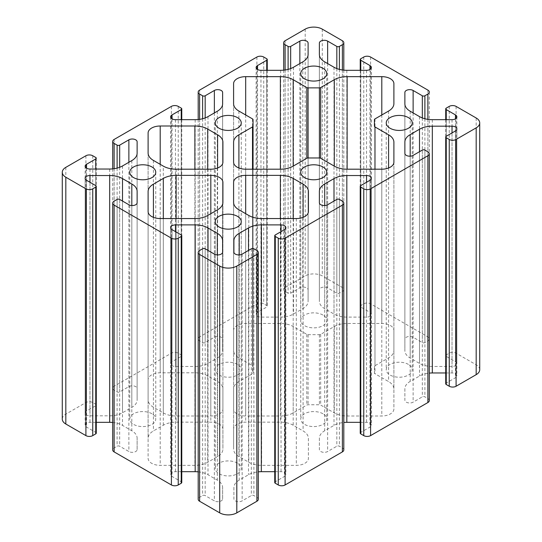 <?xml version="1.0" encoding="UTF-8"?>
<svg xmlns="http://www.w3.org/2000/svg" width="542" height="542" viewBox="0 0 542 542"><rect width="100%" height="100%" fill="white"/><g stroke="black" fill="none" stroke-linecap="round" stroke-linejoin="round"><path stroke-width="0.41" stroke-dasharray="2.71 2.03" d="M222.911 182.349L222.911 429.142A12.093 6.978 0 0 0 219.368 424.203A12.093 6.978 0 0 0 210.818 422.157L176.136 422.157A18.137 10.467 0 0 0 163.311 425.226L153.42 430.937A18.137 10.467 0 0 0 148.108 438.342L148.108 458.369A12.093 6.978 0 0 0 160.195 465.348L194.883 465.348A18.137 10.467 0 0 0 207.708 462.279L217.599 456.567A18.137 10.467 0 0 0 222.911 449.169L222.911 429.142M322.937 315.051A12.994 7.507 0 0 0 308.771 313.425A12.994 7.507 0 0 0 300.749 320.363A12.994 7.507 0 0 0 304.557 325.667A12.994 7.507 0 0 0 318.716 327.293A12.994 7.507 0 0 0 326.745 320.363A12.994 7.507 0 0 0 322.937 315.051M237.443 364.414A12.994 7.507 0 0 0 223.284 362.788A12.994 7.507 0 0 0 215.255 369.719A12.994 7.507 0 0 0 219.063 375.023A12.994 7.507 0 0 0 233.229 376.649A12.994 7.507 0 0 0 241.251 369.719A12.994 7.507 0 0 0 237.443 364.414M322.937 413.77A12.994 7.507 0 0 0 308.771 412.144A12.994 7.507 0 0 0 300.749 419.074A12.994 7.507 0 0 0 304.557 424.379A12.994 7.507 0 0 0 318.716 426.005A12.994 7.507 0 0 0 326.745 419.074A12.994 7.507 0 0 0 322.937 413.77M408.424 364.414A12.994 7.507 0 0 0 394.264 362.788A12.994 7.507 0 0 0 386.243 369.719A12.994 7.507 0 0 0 390.044 375.023A12.994 7.507 0 0 0 404.21 376.649A12.994 7.507 0 0 0 412.232 369.719A12.994 7.507 0 0 0 408.424 364.414M151.956 413.77A12.994 7.507 0 0 0 137.79 412.144A12.994 7.507 0 0 0 129.768 419.074A12.994 7.507 0 0 0 133.576 424.379A12.994 7.507 0 0 0 147.736 426.005A12.994 7.507 0 0 0 155.757 419.074A12.994 7.507 0 0 0 151.956 413.77M237.443 463.125A12.994 7.507 0 0 0 223.284 461.499A12.994 7.507 0 0 0 215.255 468.43A12.994 7.507 0 0 0 219.063 473.742A12.994 7.507 0 0 0 233.229 475.368A12.994 7.507 0 0 0 241.251 468.43A12.994 7.507 0 0 0 237.443 463.125M393.892 350.45L393.892 330.424A12.093 6.978 0 0 0 390.355 325.491A12.093 6.978 0 0 0 381.805 323.445L347.117 323.445A18.137 10.467 0 0 0 334.292 326.514L320.688 334.367A1.816 1.05 180 0 1 319.407 334.671L308.086 334.671A1.816 1.05 180 0 1 306.806 334.367L293.195 326.514A18.137 10.467 0 0 0 280.37 323.445L245.689 323.445A12.093 6.978 0 0 0 233.595 330.424L233.595 350.45A18.137 10.467 0 0 0 238.907 357.856L252.518 365.708A1.816 1.05 180 0 1 253.046 366.446L253.046 372.984A1.816 1.05 180 0 1 252.518 373.729L238.907 381.582A18.137 10.467 0 0 0 233.595 388.987L233.595 409.014A12.093 6.978 0 0 0 245.689 415.992L280.37 415.992A18.137 10.467 0 0 0 293.195 412.923L306.806 405.07A1.816 1.05 180 0 1 308.086 404.759L319.407 404.759A1.816 1.05 180 0 1 320.688 405.07L334.292 412.923A18.137 10.467 0 0 0 347.117 415.992L381.805 415.992A12.093 6.978 0 0 0 393.892 409.014L393.892 388.987A18.137 10.467 0 0 0 388.58 381.582L374.976 373.729A1.816 1.05 180 0 1 374.447 372.984L374.447 366.446A1.816 1.05 180 0 1 374.976 365.708L388.58 357.856A18.137 10.467 0 0 0 393.892 350.45L393.892 330.424M137.126 141.801L137.126 399.976A18.137 10.467 180 0 1 131.814 407.381L122.506 412.753A18.137 10.467 180 0 1 109.68 415.822L89.972 415.822A4.837 2.791 180 0 1 85.135 413.031A4.837 2.791 180 0 1 86.551 411.053L95.744 405.748A1.816 1.05 0 0 0 96.273 405.009A1.816 1.05 0 0 0 95.744 404.271L92.75 402.543A4.837 2.791 0 0 0 85.914 402.543L65.819 414.142A12.093 6.978 0 0 0 62.283 419.074M222.62 92.445L222.62 350.62A18.137 10.467 180 0 1 217.308 358.025L207.999 363.397A18.137 10.467 180 0 1 195.174 366.467L175.466 366.467A4.837 2.791 180 0 1 170.628 363.668A4.837 2.791 180 0 1 172.044 361.697L181.231 356.392A1.816 1.05 0 0 0 181.766 355.654A1.816 1.05 0 0 0 181.231 354.908L178.243 353.181A4.837 2.791 0 0 0 171.401 353.181L114.125 386.25A4.837 2.791 0 0 0 112.709 388.228A4.837 2.791 0 0 0 114.125 390.199L117.113 391.927A1.816 1.05 0 0 0 119.68 391.927L128.874 386.622A4.837 2.791 180 0 1 135.71 386.622A4.837 2.791 180 0 1 137.126 388.594M308.107 43.089L308.107 301.264A18.137 10.467 180 0 1 302.795 308.662L293.493 314.042A18.137 10.467 180 0 1 280.668 317.104L260.953 317.104A4.837 2.791 180 0 1 256.115 314.313A4.837 2.791 180 0 1 257.538 312.341L266.725 307.036A1.816 1.05 0 0 0 267.253 306.291A1.816 1.05 0 0 0 266.725 305.553L263.73 303.825A4.837 2.791 0 0 0 256.894 303.825L199.612 336.894A4.837 2.791 0 0 0 198.196 338.872A4.837 2.791 0 0 0 199.612 340.843L202.606 342.571A1.816 1.05 0 0 0 205.174 342.571L214.361 337.266A4.837 2.791 180 0 1 221.204 337.266A4.837 2.791 180 0 1 222.62 339.238M479.717 369.719A12.093 6.978 0 0 0 476.181 364.78L456.086 353.181A4.837 2.791 0 0 0 449.25 353.181L446.256 354.908A1.816 1.05 0 0 0 445.727 355.654A1.816 1.05 0 0 0 446.256 356.392L455.449 361.697A4.837 2.791 180 0 1 456.865 363.668A4.837 2.791 180 0 1 452.028 366.467L432.32 366.467A18.137 10.467 180 0 1 419.494 363.397L410.186 358.025A18.137 10.467 180 0 1 404.874 350.62L404.874 339.238A4.837 2.791 180 0 1 407.862 336.657A4.837 2.791 180 0 1 413.126 337.266L422.32 342.571A1.816 1.05 0 0 0 424.887 342.571L427.875 340.843A4.837 2.791 0 0 0 429.291 338.872A4.837 2.791 0 0 0 427.875 336.894L370.599 303.825A4.837 2.791 0 0 0 363.757 303.825L360.769 305.553A1.816 1.05 0 0 0 360.234 306.291A1.816 1.05 0 0 0 360.769 307.036L369.956 312.341A4.837 2.791 180 0 1 371.372 314.313A4.837 2.791 180 0 1 366.534 317.104L346.826 317.104A18.137 10.467 180 0 1 334.001 314.042L324.692 308.662A18.137 10.467 180 0 1 319.38 301.264L319.38 289.882A4.837 2.791 180 0 1 322.368 287.301A4.837 2.791 180 0 1 327.639 287.904L336.826 293.215A1.816 1.05 0 0 0 339.394 293.215L342.388 291.488A4.837 2.791 0 0 0 343.804 289.509A4.837 2.791 0 0 0 342.388 287.538L322.294 275.939A12.093 6.978 0 0 0 305.193 275.939L285.106 287.538A4.837 2.791 0 0 0 283.69 289.509A4.837 2.791 0 0 0 285.106 291.488L288.1 293.215A1.816 1.05 0 0 0 290.661 293.215L299.855 287.904A4.837 2.791 180 0 1 306.691 287.904A4.837 2.791 180 0 1 308.107 289.882M445.727 372.971L452.028 372.971A4.837 2.791 180 0 1 455.449 373.79A4.837 2.791 180 0 1 456.865 375.762A4.837 2.791 180 0 1 455.449 377.74L446.256 383.045A1.816 1.05 0 0 0 445.727 383.783M360.234 422.326L366.534 422.326A4.837 2.791 180 0 1 369.956 423.146A4.837 2.791 180 0 1 371.372 425.124A4.837 2.791 180 0 1 369.956 427.096L360.769 432.401A1.816 1.05 0 0 0 360.234 433.139M274.747 471.689L281.047 471.689A4.837 2.791 180 0 1 284.462 472.509A4.837 2.791 180 0 1 285.885 474.48A4.837 2.791 180 0 1 284.462 476.452L275.275 481.757A1.816 1.05 0 0 0 274.747 482.502M293.195 425.226A18.137 10.467 0 0 0 280.37 422.157L245.689 422.157A12.093 6.978 0 0 0 233.595 429.142L233.595 449.169A18.137 10.467 0 0 0 238.907 456.567L248.805 462.279A18.137 10.467 0 0 0 261.63 465.348L296.311 465.348A12.093 6.978 0 0 0 308.405 458.369L308.405 438.342A18.137 10.467 0 0 0 303.093 430.937L293.195 425.226L293.195 218.555M429.291 400.565A4.837 2.791 0 0 0 427.875 398.594L424.887 396.866A1.816 1.05 0 0 0 422.32 396.866L413.126 402.171A4.837 2.791 180 0 1 407.862 402.774A4.837 2.791 180 0 1 404.874 400.199L404.874 388.817A18.137 10.467 180 0 1 410.186 381.412L419.494 376.04A18.137 10.467 180 0 1 429.291 373.12M343.804 449.921A4.837 2.791 0 0 0 342.388 447.949L339.394 446.222A1.816 1.05 0 0 0 336.826 446.222L327.639 451.527A4.837 2.791 180 0 1 322.368 452.136A4.837 2.791 180 0 1 319.38 449.555L319.38 438.173A18.137 10.467 180 0 1 324.692 430.768L334.001 425.395A18.137 10.467 180 0 1 343.804 422.475M258.31 499.284A4.837 2.791 0 0 0 256.894 497.305L253.9 495.578A1.816 1.05 0 0 0 251.339 495.578L242.145 500.889A4.837 2.791 180 0 1 236.874 501.492A4.837 2.791 180 0 1 233.893 498.911L233.893 487.529A18.137 10.467 180 0 1 239.205 480.131L248.507 474.751A18.137 10.467 180 0 1 258.31 471.831M198.196 471.831A18.137 10.467 180 0 1 207.999 474.751L217.308 480.131A18.137 10.467 180 0 1 222.62 487.529L222.62 498.911A4.837 2.791 180 0 1 219.632 501.492A4.837 2.791 180 0 1 214.361 500.889L205.174 495.578A1.816 1.05 0 0 0 202.606 495.578L199.612 497.305A4.837 2.791 0 0 0 198.196 499.284M181.766 482.502A1.816 1.05 0 0 0 181.231 481.757L172.044 476.452A4.837 2.791 180 0 1 170.628 474.48A4.837 2.791 180 0 1 175.466 471.689L181.766 471.689M112.709 422.475A18.137 10.467 180 0 1 122.506 425.395L131.814 430.768A18.137 10.467 180 0 1 137.126 438.173L137.126 449.555A4.837 2.791 180 0 1 134.138 452.136A4.837 2.791 180 0 1 128.874 451.527L119.68 446.222A1.816 1.05 0 0 0 117.113 446.222L114.125 447.949A4.837 2.791 0 0 0 112.709 449.921M96.273 433.139A1.816 1.05 0 0 0 95.744 432.401L86.551 427.096A4.837 2.791 180 0 1 85.135 425.124A4.837 2.791 180 0 1 89.972 422.326L96.273 422.326M163.311 412.923A18.137 10.467 0 0 0 176.136 415.992L210.818 415.992A12.093 6.978 0 0 0 222.911 409.014L222.911 388.987A18.137 10.467 0 0 0 217.599 381.582L207.708 375.87A18.137 10.467 0 0 0 194.883 372.801L160.195 372.801A12.093 6.978 0 0 0 148.108 379.779L148.108 399.806A18.137 10.467 0 0 0 153.42 407.211L163.311 412.923L163.311 166.13M137.126 449.555L137.126 438.173M222.62 498.911L222.62 487.529M233.893 487.529L233.893 498.911M319.38 438.173L319.38 449.555M404.874 388.817L404.874 400.199M404.874 103.827L404.874 350.62M404.874 92.445L404.874 339.238M319.38 54.471L319.38 301.264M319.38 43.089L319.38 289.882M308.107 54.471L308.107 301.264M222.62 103.827L222.62 350.62M137.126 153.183L137.126 399.976M233.595 182.349L233.595 429.142M233.595 202.369L233.595 449.169M308.405 438.342L308.405 458.369M253.046 169.199L253.046 372.984M233.595 409.014L233.595 388.987M393.892 162.221L393.892 409.014M393.892 142.194L393.892 388.987M374.447 366.446L374.447 372.984M233.595 83.631L233.595 330.424M233.595 103.657L233.595 350.45M253.046 119.653L253.046 366.446M148.108 191.55L148.108 438.342M148.108 211.576L148.108 458.369M222.911 202.369L222.911 449.169M222.911 388.987L222.911 409.014M148.108 132.986L148.108 379.779M148.108 153.013L148.108 399.806M455.449 130.947L455.449 377.74M369.956 180.303L369.956 427.096M284.462 229.659L284.462 476.452M65.819 167.349L65.819 414.142M95.744 185.608L95.744 432.401M86.551 180.303L86.551 427.096M89.972 182.275L89.972 422.326M122.506 201.062L122.506 425.395M131.814 205.54L131.814 430.768M128.874 204.734L128.874 451.527M119.68 199.429L119.68 446.222M117.113 199.429L117.113 446.222M114.125 201.157L114.125 447.949M181.231 234.964L181.231 481.757M172.044 229.659L172.044 476.452M175.466 231.637L175.466 471.689M207.999 250.418L207.999 474.751M217.308 254.896L217.308 480.131M214.361 254.096L214.361 500.889M205.174 248.785L205.174 495.578M202.606 248.785L202.606 495.578M199.612 250.512L199.612 497.305M256.894 250.512L256.894 497.305M253.9 248.785L253.9 495.578M251.339 248.785L251.339 495.578M242.145 254.096L242.145 500.889M239.205 254.896L239.205 480.131M248.507 250.418L248.507 474.751M281.047 231.637L281.047 471.689M275.275 234.964L275.275 481.757M342.388 201.157L342.388 447.949M339.394 199.429L339.394 446.222M336.826 199.429L336.826 446.222M327.639 204.734L327.639 451.527M324.692 205.54L324.692 430.768M334.001 201.062L334.001 425.395M366.534 182.275L366.534 422.326M360.769 185.608L360.769 432.401M427.875 151.801L427.875 398.594M424.887 150.073L424.887 396.866M422.32 150.073L422.32 396.866M413.126 155.378L413.126 402.171M410.186 156.184L410.186 381.412M419.494 151.706L419.494 376.04M452.028 132.919L452.028 372.971M446.256 136.252L446.256 383.045M476.181 117.987L476.181 364.78M456.086 106.388L456.086 353.181M449.25 106.388L449.25 353.181M446.256 108.115L446.256 354.908M446.256 119.674L446.256 356.392M455.449 118.854L455.449 361.697M452.028 119.674L452.028 366.467M432.32 119.674L432.32 366.467M419.494 116.605L419.494 363.397M410.186 111.232L410.186 358.025M413.126 112.932L413.126 337.266M422.32 117.932L422.32 342.571M424.887 118.752L424.887 342.571M427.875 119.348L427.875 340.843M427.875 90.101L427.875 336.894M370.599 57.032L370.599 303.825M363.757 57.032L363.757 303.825M360.769 58.76L360.769 305.553M360.769 70.311L360.769 307.036M369.956 69.491L369.956 312.341M366.534 70.311L366.534 317.104M346.826 70.311L346.826 317.104M334.001 67.249L334.001 314.042M324.692 61.869L324.692 308.662M327.639 63.57L327.639 287.904M336.826 68.577L336.826 293.215M339.394 69.39L339.394 293.215M342.388 69.993L342.388 291.488M342.388 40.745L342.388 287.538M322.294 29.146L322.294 275.939M305.193 29.146L305.193 275.939M285.106 40.745L285.106 287.538M285.106 69.993L285.106 291.488M288.1 69.39L288.1 293.215M290.661 68.577L290.661 293.215M299.855 63.57L299.855 287.904M302.795 61.869L302.795 308.662M293.493 67.249L293.493 314.042M280.668 70.311L280.668 317.104M260.953 70.311L260.953 317.104M257.538 69.491L257.538 312.341M266.725 70.311L266.725 307.036M266.725 58.76L266.725 305.553M263.73 57.032L263.73 303.825M256.894 57.032L256.894 303.825M199.612 90.101L199.612 336.894M199.612 119.348L199.612 340.843M202.606 118.752L202.606 342.571M205.174 117.932L205.174 342.571M214.361 112.932L214.361 337.266M217.308 111.232L217.308 358.025M207.999 116.605L207.999 363.397M195.174 119.674L195.174 366.467M175.466 119.674L175.466 366.467M172.044 118.854L172.044 361.697M181.231 119.674L181.231 356.392M181.231 108.115L181.231 354.908M178.243 106.388L178.243 353.181M171.401 106.388L171.401 353.181M114.125 139.457L114.125 386.25M114.125 168.711L114.125 390.199M117.113 168.108L117.113 391.927M119.68 167.295L119.68 391.927M128.874 162.288L128.874 386.622M131.814 160.588L131.814 407.381M122.506 165.96L122.506 412.753M109.68 169.029L109.68 415.822M89.972 169.029L89.972 415.822M86.551 168.21L86.551 411.053M95.744 169.029L95.744 405.748M95.744 157.478L95.744 404.271M92.75 155.75L92.75 402.543M85.914 155.75L85.914 402.543M280.37 218.555L280.37 422.157M245.689 213.69L245.689 422.157M238.907 209.774L238.907 456.567M248.805 215.486L248.805 462.279M261.63 218.555L261.63 465.348M296.311 218.555L296.311 465.348M303.093 217.356L303.093 430.937M252.518 169.199L252.518 373.729M238.907 168L238.907 381.582M245.689 169.199L245.689 415.992M280.37 323.445L280.37 415.992M293.195 326.514L293.195 412.923M306.806 334.367L306.806 405.07M308.086 334.671L308.086 404.759M319.407 334.671L319.407 404.759M320.688 334.367L320.688 405.07M334.292 326.514L334.292 412.923M347.117 323.445L347.117 415.992M381.805 169.199L381.805 415.992M388.58 168L388.58 381.582M374.976 169.199L374.976 373.729M374.976 118.915L374.976 365.708M388.58 111.063L388.58 357.856M381.805 114.972L381.805 323.445M245.689 114.972L245.689 323.445M238.907 111.063L238.907 357.856M252.518 118.915L252.518 365.708M153.42 217.356L153.42 430.937M160.195 218.555L160.195 465.348M194.883 218.555L194.883 465.348M207.708 215.486L207.708 462.279M217.599 209.774L217.599 456.567M210.818 213.69L210.818 422.157M176.136 218.555L176.136 422.157M163.311 218.555L163.311 425.226M176.136 169.199L176.136 415.992M210.818 169.199L210.818 415.992M217.599 168L217.599 381.582M207.708 169.199L207.708 375.87M194.883 169.199L194.883 372.801M160.195 164.334L160.195 372.801M153.42 160.418L153.42 407.211M300.749 73.57L300.749 320.363M215.255 122.926L215.255 369.719M300.749 172.281L300.749 419.074M386.243 122.926L386.243 369.719M129.768 172.281L129.768 419.074M215.255 221.637L215.255 468.43M456.865 128.969L456.865 375.762M371.372 178.332L371.372 425.124M285.885 227.687L285.885 474.48M85.135 166.238L85.135 425.124M170.628 227.687L170.628 474.48M445.727 119.674L445.727 355.654M456.865 116.876L456.865 363.668M429.291 92.079L429.291 338.872M360.234 70.311L360.234 306.291M371.372 67.52L371.372 314.313M343.804 70.169L343.804 289.509M283.69 70.169L283.69 289.509M256.115 67.52L256.115 314.313M267.253 70.311L267.253 306.291M198.196 119.525L198.196 338.872M170.628 116.876L170.628 363.668M181.766 119.674L181.766 355.654M112.709 168.88L112.709 388.228M85.135 178.332L85.135 413.031M96.273 158.217L96.273 405.009M241.251 221.637L241.251 468.43M155.757 172.281L155.757 419.074M412.232 122.926L412.232 369.719M326.745 172.281L326.745 419.074M241.251 122.926L241.251 369.719M326.745 73.57L326.745 320.363"/><path stroke-width="0.81" d="M222.911 182.349A12.093 6.978 0 0 0 219.368 177.41A12.093 6.978 0 0 0 210.818 175.364L176.136 175.364A18.137 10.467 0 0 0 163.311 178.433L153.42 184.144A18.137 10.467 0 0 0 148.108 191.55L148.108 211.576A12.093 6.978 0 0 0 160.195 218.555L194.883 218.555A18.137 10.467 0 0 0 207.708 215.486L217.599 209.774A18.137 10.467 0 0 0 222.911 202.369L222.911 182.349M322.937 68.258A12.994 7.507 0 0 0 308.771 66.632A12.994 7.507 0 0 0 300.749 73.57A12.994 7.507 0 0 0 304.557 78.875A12.994 7.507 0 0 0 318.716 80.501A12.994 7.507 0 0 0 326.745 73.57A12.994 7.507 0 0 0 322.937 68.258M237.443 117.621A12.994 7.507 0 0 0 223.284 115.995A12.994 7.507 0 0 0 215.255 122.926A12.994 7.507 0 0 0 219.063 128.23A12.994 7.507 0 0 0 233.229 129.856A12.994 7.507 0 0 0 241.251 122.926A12.994 7.507 0 0 0 237.443 117.621M322.937 166.977A12.994 7.507 0 0 0 308.771 165.351A12.994 7.507 0 0 0 300.749 172.281A12.994 7.507 0 0 0 304.557 177.586A12.994 7.507 0 0 0 318.716 179.212A12.994 7.507 0 0 0 326.745 172.281A12.994 7.507 0 0 0 322.937 166.977M408.424 117.621A12.994 7.507 0 0 0 394.264 115.995A12.994 7.507 0 0 0 386.243 122.926A12.994 7.507 0 0 0 390.044 128.23A12.994 7.507 0 0 0 404.21 129.856A12.994 7.507 0 0 0 412.232 122.926A12.994 7.507 0 0 0 408.424 117.621M151.956 166.977A12.994 7.507 0 0 0 137.79 165.351A12.994 7.507 0 0 0 129.768 172.281A12.994 7.507 0 0 0 133.576 177.586A12.994 7.507 0 0 0 147.736 179.212A12.994 7.507 0 0 0 155.757 172.281A12.994 7.507 0 0 0 151.956 166.977M237.443 216.333A12.994 7.507 0 0 0 223.284 214.707A12.994 7.507 0 0 0 215.255 221.637A12.994 7.507 0 0 0 219.063 226.949A12.994 7.507 0 0 0 233.229 228.575A12.994 7.507 0 0 0 241.251 221.637A12.994 7.507 0 0 0 237.443 216.333M393.892 83.631L393.892 103.657L393.892 83.631A12.093 6.978 0 0 0 390.355 78.698A12.093 6.978 0 0 0 381.805 76.652L347.117 76.652A18.137 10.467 0 0 0 334.292 79.721L320.688 87.574A1.816 1.05 180 0 1 319.407 87.879L308.086 87.879A1.816 1.05 180 0 1 306.806 87.574L293.195 79.721A18.137 10.467 0 0 0 280.37 76.652L245.689 76.652A12.093 6.978 0 0 0 233.595 83.631L233.595 103.657A18.137 10.467 0 0 0 238.907 111.063L252.518 118.915A1.816 1.05 180 0 1 253.046 119.653L253.046 126.191A1.816 1.05 180 0 1 252.518 126.93L238.907 134.789A18.137 10.467 0 0 0 233.595 142.194L233.595 162.221A12.093 6.978 0 0 0 245.689 169.199L280.37 169.199A18.137 10.467 0 0 0 293.195 166.13L306.806 158.278A1.816 1.05 180 0 1 308.086 157.966L319.407 157.966A1.816 1.05 180 0 1 320.688 158.278L334.292 166.13A18.137 10.467 0 0 0 347.117 169.199L381.805 169.199A12.093 6.978 0 0 0 393.892 162.221L393.892 142.194A18.137 10.467 0 0 0 388.58 134.789L374.976 126.93A1.816 1.05 180 0 1 374.447 126.191L374.447 119.653A1.816 1.05 180 0 1 374.976 118.915L388.58 111.063A18.137 10.467 0 0 0 393.892 103.657M135.71 139.829A4.837 2.791 180 0 1 137.126 141.801L137.126 153.183A18.137 10.467 180 0 1 131.814 160.588L122.506 165.96A18.137 10.467 180 0 1 109.68 169.029L89.972 169.029A4.837 2.791 180 0 1 85.135 166.238A4.837 2.791 180 0 1 86.551 164.26L95.744 158.955A1.816 1.05 0 0 0 96.273 158.217A1.816 1.05 0 0 0 95.744 157.478L92.75 155.75A4.837 2.791 0 0 0 85.914 155.75L65.819 167.349A12.093 6.978 0 0 0 62.283 172.281A12.093 6.978 0 0 0 65.819 177.22L85.914 188.819A4.837 2.791 0 0 0 92.75 188.819L95.744 187.092A1.816 1.05 0 0 0 96.273 186.346A1.816 1.05 0 0 0 95.744 185.608L86.551 180.303A4.837 2.791 180 0 1 85.135 178.332A4.837 2.791 180 0 1 89.972 175.533L109.68 175.533A18.137 10.467 180 0 1 122.506 178.603L131.814 183.975A18.137 10.467 180 0 1 137.126 191.38L137.126 202.762A4.837 2.791 180 0 1 134.138 205.343A4.837 2.791 180 0 1 128.874 204.734L119.68 199.429A1.816 1.05 0 0 0 117.113 199.429L114.125 201.157A4.837 2.791 0 0 0 112.709 203.128A4.837 2.791 0 0 0 114.125 205.106L171.401 238.175A4.837 2.791 0 0 0 178.243 238.175L181.231 236.447A1.816 1.05 0 0 0 181.766 235.709A1.816 1.05 0 0 0 181.231 234.964L172.044 229.659A4.837 2.791 180 0 1 170.628 227.687A4.837 2.791 180 0 1 175.466 224.896L195.174 224.896A18.137 10.467 180 0 1 207.999 227.958L217.308 233.338A18.137 10.467 180 0 1 222.62 240.736L222.62 252.118A4.837 2.791 180 0 1 219.632 254.699A4.837 2.791 180 0 1 214.361 254.096L205.174 248.785A1.816 1.05 0 0 0 202.606 248.785L199.612 250.512A4.837 2.791 0 0 0 198.196 252.491A4.837 2.791 0 0 0 199.612 254.462L219.706 266.061A12.093 6.978 0 0 0 236.807 266.061L256.894 254.462A4.837 2.791 0 0 0 258.31 252.491A4.837 2.791 0 0 0 256.894 250.512L253.9 248.785A1.816 1.05 0 0 0 251.339 248.785L242.145 254.096A4.837 2.791 180 0 1 236.874 254.699A4.837 2.791 180 0 1 233.893 252.118L233.893 240.736A18.137 10.467 180 0 1 239.205 233.338L248.507 227.958A18.137 10.467 180 0 1 261.332 224.896L281.047 224.896A4.837 2.791 180 0 1 284.462 225.709A4.837 2.791 180 0 1 285.885 227.687A4.837 2.791 180 0 1 284.462 229.659L275.275 234.964A1.816 1.05 0 0 0 274.747 235.709A1.816 1.05 0 0 0 275.275 236.447L278.27 238.175A4.837 2.791 0 0 0 285.106 238.175L342.388 205.106A4.837 2.791 0 0 0 343.804 203.128A4.837 2.791 0 0 0 342.388 201.157L339.394 199.429A1.816 1.05 0 0 0 336.826 199.429L327.639 204.734A4.837 2.791 180 0 1 322.368 205.343A4.837 2.791 180 0 1 319.38 202.762L319.38 191.38A18.137 10.467 180 0 1 324.692 183.975L334.001 178.603A18.137 10.467 180 0 1 346.826 175.533L366.534 175.533A4.837 2.791 180 0 1 369.956 176.353A4.837 2.791 180 0 1 371.372 178.332A4.837 2.791 180 0 1 369.956 180.303L360.769 185.608A1.816 1.05 0 0 0 360.234 186.346A1.816 1.05 0 0 0 360.769 187.092L363.757 188.819A4.837 2.791 0 0 0 370.599 188.819L427.875 155.75A4.837 2.791 0 0 0 429.291 153.772A4.837 2.791 0 0 0 427.875 151.801L424.887 150.073A1.816 1.05 0 0 0 422.32 150.073L413.126 155.378A4.837 2.791 180 0 1 407.862 155.981A4.837 2.791 180 0 1 404.874 153.406L404.874 142.024A18.137 10.467 180 0 1 410.186 134.619L419.494 129.247A18.137 10.467 180 0 1 432.32 126.178L452.028 126.178A4.837 2.791 180 0 1 455.449 126.997A4.837 2.791 180 0 1 456.865 128.969A4.837 2.791 180 0 1 455.449 130.947L446.256 136.252A1.816 1.05 0 0 0 445.727 136.99A1.816 1.05 0 0 0 446.256 137.729L449.25 139.457A4.837 2.791 0 0 0 456.086 139.457L476.181 127.858A12.093 6.978 0 0 0 479.717 122.926A12.093 6.978 0 0 0 476.181 117.987L456.086 106.388A4.837 2.791 0 0 0 449.25 106.388L446.256 108.115A1.816 1.05 0 0 0 445.727 108.861A1.816 1.05 0 0 0 446.256 109.599L455.449 114.904A4.837 2.791 180 0 1 456.865 116.876A4.837 2.791 180 0 1 452.028 119.674L432.32 119.674A18.137 10.467 180 0 1 419.494 116.605L410.186 111.232A18.137 10.467 180 0 1 404.874 103.827L404.874 92.445A4.837 2.791 180 0 1 407.862 89.864A4.837 2.791 180 0 1 413.126 90.473L422.32 95.778A1.816 1.05 0 0 0 424.887 95.778L427.875 94.051A4.837 2.791 0 0 0 429.291 92.079A4.837 2.791 0 0 0 427.875 90.101L370.599 57.032A4.837 2.791 0 0 0 363.757 57.032L360.769 58.76A1.816 1.05 0 0 0 360.234 59.498A1.816 1.05 0 0 0 360.769 60.243L369.956 65.548A4.837 2.791 180 0 1 371.372 67.52A4.837 2.791 180 0 1 366.534 70.311L346.826 70.311A18.137 10.467 180 0 1 334.001 67.249L324.692 61.869A18.137 10.467 180 0 1 319.38 54.471L319.38 43.089A4.837 2.791 180 0 1 322.368 40.508A4.837 2.791 180 0 1 327.639 41.111L336.826 46.422A1.816 1.05 0 0 0 339.394 46.422L342.388 44.695A4.837 2.791 0 0 0 343.804 42.716A4.837 2.791 0 0 0 342.388 40.745L322.294 29.146A12.093 6.978 0 0 0 305.193 29.146L285.106 40.745A4.837 2.791 0 0 0 283.69 42.716A4.837 2.791 0 0 0 285.106 44.695L288.1 46.422A1.816 1.05 0 0 0 290.661 46.422L299.855 41.111A4.837 2.791 180 0 1 306.691 41.111A4.837 2.791 180 0 1 308.107 43.089L308.107 54.471A18.137 10.467 180 0 1 302.795 61.869L293.493 67.249A18.137 10.467 180 0 1 280.668 70.311L260.953 70.311A4.837 2.791 180 0 1 256.115 67.52A4.837 2.791 180 0 1 257.538 65.548L266.725 60.243A1.816 1.05 0 0 0 267.253 59.498A1.816 1.05 0 0 0 266.725 58.76L263.73 57.032A4.837 2.791 0 0 0 256.894 57.032L199.612 90.101A4.837 2.791 0 0 0 198.196 92.079A4.837 2.791 0 0 0 199.612 94.051L202.606 95.778A1.816 1.05 0 0 0 205.174 95.778L214.361 90.473A4.837 2.791 180 0 1 221.204 90.473A4.837 2.791 180 0 1 222.62 92.445L222.62 103.827A18.137 10.467 180 0 1 217.308 111.232L207.999 116.605A18.137 10.467 180 0 1 195.174 119.674L175.466 119.674A4.837 2.791 180 0 1 170.628 116.876A4.837 2.791 180 0 1 172.044 114.904L181.231 109.599A1.816 1.05 0 0 0 181.766 108.861A1.816 1.05 0 0 0 181.231 108.115L178.243 106.388A4.837 2.791 0 0 0 171.401 106.388L114.125 139.457A4.837 2.791 0 0 0 112.709 141.435A4.837 2.791 0 0 0 114.125 143.406L117.113 145.134A1.816 1.05 0 0 0 119.68 145.134L128.874 139.829A4.837 2.791 180 0 1 135.71 139.829M280.37 175.364L245.689 175.364A12.093 6.978 0 0 0 233.595 182.349L233.595 202.369A18.137 10.467 0 0 0 238.907 209.774L248.805 215.486A18.137 10.467 0 0 0 261.63 218.555L296.311 218.555A12.093 6.978 0 0 0 308.405 211.576L308.405 191.55A18.137 10.467 0 0 0 303.093 184.144L293.195 178.433A18.137 10.467 0 0 0 280.37 175.364L280.37 218.555M176.136 169.199L210.818 169.199A12.093 6.978 0 0 0 222.911 162.221L222.911 142.194A18.137 10.467 0 0 0 217.599 134.789L207.708 129.077A18.137 10.467 0 0 0 194.883 126.008L160.195 126.008A12.093 6.978 0 0 0 148.108 132.986L148.108 153.013A18.137 10.467 0 0 0 153.42 160.418L163.311 166.13A18.137 10.467 0 0 0 176.136 169.199M62.283 172.281L62.283 419.074A12.093 6.978 0 0 0 65.819 424.013L85.914 435.612A4.837 2.791 0 0 0 92.75 435.612L95.744 433.885A1.816 1.05 0 0 0 96.273 433.139L96.273 186.346M445.727 136.99L445.727 383.783A1.816 1.05 0 0 0 446.256 384.522L449.25 386.25A4.837 2.791 0 0 0 456.086 386.25L476.181 374.651A12.093 6.978 0 0 0 479.717 369.719L479.717 122.926M429.291 373.12A18.137 10.467 180 0 1 432.32 372.971L445.727 372.971M360.234 186.346L360.234 433.139A1.816 1.05 0 0 0 360.769 433.885L363.757 435.612A4.837 2.791 0 0 0 370.599 435.612L427.875 402.543A4.837 2.791 0 0 0 429.291 400.565L429.291 153.772M343.804 422.475A18.137 10.467 180 0 1 346.826 422.326L360.234 422.326M274.747 235.709L274.747 482.502A1.816 1.05 0 0 0 275.275 483.24L278.27 484.968A4.837 2.791 0 0 0 285.106 484.968L342.388 451.899A4.837 2.791 0 0 0 343.804 449.921L343.804 203.128M258.31 471.831A18.137 10.467 180 0 1 261.332 471.689L274.747 471.689M198.196 252.491L198.196 499.284A4.837 2.791 0 0 0 199.612 501.255L219.706 512.854A12.093 6.978 0 0 0 236.807 512.854L256.894 501.255A4.837 2.791 0 0 0 258.31 499.284L258.31 252.491M181.766 471.689L195.174 471.689A18.137 10.467 180 0 1 198.196 471.831M112.709 203.128L112.709 449.921A4.837 2.791 0 0 0 114.125 451.899L171.401 484.968A4.837 2.791 0 0 0 178.243 484.968L181.231 483.24A1.816 1.05 0 0 0 181.766 482.502L181.766 235.709M96.273 422.326L109.68 422.326A18.137 10.467 180 0 1 112.709 422.475M137.126 191.38L137.126 202.762M222.62 240.736L222.62 252.118M233.893 240.736L233.893 252.118M319.38 191.38L319.38 202.762M404.874 142.024L404.874 153.406M308.405 191.55L308.405 211.576M253.046 126.191L253.046 169.199M233.595 142.194L233.595 162.221M374.447 126.191L374.447 119.653M222.911 142.194L222.911 162.221M65.819 177.22L65.819 424.013M85.914 188.819L85.914 435.612M92.75 188.819L92.75 435.612M95.744 187.092L95.744 433.885M89.972 175.533L89.972 182.275M109.68 175.533L109.68 422.326M122.506 178.603L122.506 201.062M131.814 183.975L131.814 205.54M114.125 205.106L114.125 451.899M171.401 238.175L171.401 484.968M178.243 238.175L178.243 484.968M181.231 236.447L181.231 483.24M175.466 224.896L175.466 231.637M195.174 224.896L195.174 471.689M207.999 227.958L207.999 250.418M217.308 233.338L217.308 254.896M199.612 254.462L199.612 501.255M219.706 266.061L219.706 512.854M236.807 266.061L236.807 512.854M256.894 254.462L256.894 501.255M239.205 233.338L239.205 254.896M248.507 227.958L248.507 250.418M261.332 224.896L261.332 471.689M281.047 224.896L281.047 231.637M275.275 236.447L275.275 483.24M278.27 238.175L278.27 484.968M285.106 238.175L285.106 484.968M342.388 205.106L342.388 451.899M324.692 183.975L324.692 205.54M334.001 178.603L334.001 201.062M346.826 175.533L346.826 422.326M366.534 175.533L366.534 182.275M360.769 187.092L360.769 433.885M363.757 188.819L363.757 435.612M370.599 188.819L370.599 435.612M427.875 155.75L427.875 402.543M410.186 134.619L410.186 156.184M419.494 129.247L419.494 151.706M432.32 126.178L432.32 372.971M452.028 126.178L452.028 132.919M446.256 137.729L446.256 384.522M449.25 139.457L449.25 386.25M456.086 139.457L456.086 386.25M476.181 127.858L476.181 374.651M446.256 109.599L446.256 119.674M455.449 114.904L455.449 118.854M413.126 90.473L413.126 112.932M422.32 95.778L422.32 117.932M424.887 95.778L424.887 118.752M427.875 94.051L427.875 119.348M360.769 60.243L360.769 70.311M369.956 65.548L369.956 69.491M327.639 41.111L327.639 63.57M336.826 46.422L336.826 68.577M339.394 46.422L339.394 69.39M342.388 44.695L342.388 69.993M285.106 44.695L285.106 69.993M288.1 46.422L288.1 69.39M290.661 46.422L290.661 68.577M299.855 41.111L299.855 63.57M257.538 65.548L257.538 69.491M266.725 60.243L266.725 70.311M199.612 94.051L199.612 119.348M202.606 95.778L202.606 118.752M205.174 95.778L205.174 117.932M214.361 90.473L214.361 112.932M172.044 114.904L172.044 118.854M181.231 109.599L181.231 119.674M114.125 143.406L114.125 168.711M117.113 145.134L117.113 168.108M119.68 145.134L119.68 167.295M128.874 139.829L128.874 162.288M86.551 164.26L86.551 168.21M95.744 158.955L95.744 169.029M293.195 178.433L293.195 218.555M245.689 175.364L245.689 213.69M303.093 184.144L303.093 217.356M252.518 126.93L252.518 169.199M238.907 134.789L238.907 168M388.58 134.789L388.58 168M374.976 126.93L374.976 169.199M381.805 76.652L381.805 114.972M347.117 76.652L347.117 169.199M334.292 79.721L334.292 166.13M320.688 87.574L320.688 158.278M319.407 87.879L319.407 157.966M308.086 87.879L308.086 157.966M306.806 87.574L306.806 158.278M293.195 79.721L293.195 166.13M280.37 76.652L280.37 169.199M245.689 76.652L245.689 114.972M153.42 184.144L153.42 217.356M210.818 175.364L210.818 213.69M176.136 175.364L176.136 218.555M163.311 178.433L163.311 218.555M217.599 134.789L217.599 168M207.708 129.077L207.708 169.199M194.883 126.008L194.883 169.199M160.195 126.008L160.195 164.334M445.727 108.861L445.727 119.674M360.234 59.498L360.234 70.311M343.804 42.716L343.804 70.169M283.69 42.716L283.69 70.169M267.253 59.498L267.253 70.311M198.196 92.079L198.196 119.525M181.766 108.861L181.766 119.674M112.709 141.435L112.709 168.88"/></g></svg>
